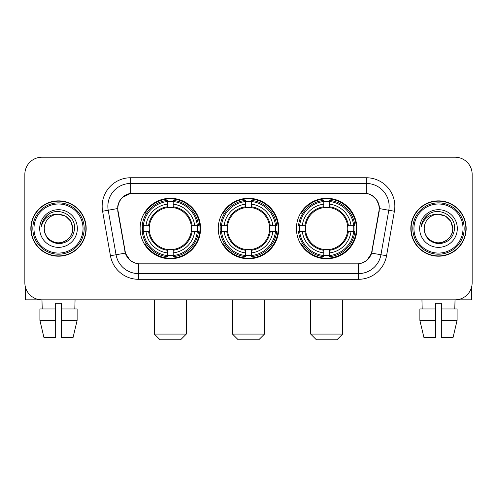 <?xml version="1.0" encoding="UTF-8"?>
<svg xmlns="http://www.w3.org/2000/svg" width="497" height="497" viewBox="0 0 497 497"><rect width="100%" height="100%" fill="white"/><g stroke="black" fill="none" stroke-linecap="round" stroke-linejoin="round"><path stroke-width="0.75" d="M218.264 228.533A30.236 30.236 0 0 0 248.5 258.769A30.236 30.236 0 0 0 278.736 228.533A30.236 30.236 0 0 0 248.5 198.291A30.236 30.236 0 0 0 218.264 228.533M296.423 228.533A30.236 30.236 0 0 0 326.666 258.769A30.236 30.236 0 0 0 356.902 228.533A30.236 30.236 0 0 0 326.666 198.291A30.236 30.236 0 0 0 296.423 228.533M140.098 228.533A30.236 30.236 0 0 0 170.334 258.769A30.236 30.236 0 0 0 200.577 228.533A30.236 30.236 0 0 0 170.334 198.291A30.236 30.236 0 0 0 140.098 228.533M117.845 208.56A15.407 15.407 0 0 0 118.081 211.237L125.126 251.178A15.407 15.407 0 0 0 140.297 263.907L356.703 263.907A15.407 15.407 0 0 0 371.874 251.178L378.919 211.237A15.407 15.407 0 0 0 363.748 193.159L133.252 193.159A15.407 15.407 0 0 0 117.845 208.56M142.813 231.385A27.67 27.67 0 0 1 142.813 225.681M299.138 231.385A27.67 27.67 0 0 1 299.138 225.681M220.979 231.385A27.67 27.67 0 0 1 220.979 225.681M30.839 228.533A27.67 27.67 0 0 0 58.509 256.203A27.67 27.67 0 0 0 86.18 228.533A27.67 27.67 0 0 0 58.509 200.863A27.67 27.67 0 0 0 30.839 228.533M410.82 228.533A27.67 27.67 0 0 0 438.491 256.203A27.67 27.67 0 0 0 466.161 228.533A27.67 27.67 0 0 0 438.491 200.863A27.67 27.67 0 0 0 410.82 228.533M117.733 206.28C119.212 199.142 123.529 194.824 130.686 193.327L366.314 193.327C373.464 194.818 377.782 199.135 379.267 206.28L379.205 211.237L371.688 253.116C369.439 259.316 365.028 262.894 358.467 263.832L138.533 263.832C131.985 262.907 127.58 259.328 125.312 253.116L117.795 211.237L117.733 206.28M122.107 197.632L130.686 193.327L130.686 183.461L366.314 183.461A22.819 22.819 0 0 1 388.791 210.243L380.944 254.744A22.819 22.819 0 0 1 358.467 273.605L138.533 273.605A22.819 22.819 0 0 1 116.056 254.744L108.209 210.243A22.819 22.819 0 0 1 130.686 183.461L130.686 177.752L366.314 177.752L366.314 193.327M371.737 195.222L376.769 199.906L379.267 206.28L379.441 208.597L394.407 211.231L386.56 255.738A28.528 28.528 0 0 1 358.467 279.308L138.533 279.308A28.528 28.528 0 0 1 110.44 255.738L102.593 211.231A28.528 28.528 0 0 1 130.686 177.752M140.011 263.907L138.533 263.832L138.533 279.308M358.467 279.308L358.467 263.832L356.989 263.907M386.56 255.738L371.688 253.116L367.084 260.136M130.015 260.223L125.312 253.116L110.44 255.738M372.16 251.178L372.067 251.662M124.933 251.662L124.84 251.178M102.593 211.231L117.559 208.56M472.15 174.329A17.115 17.115 0 0 0 455.035 157.214L41.965 157.214A17.115 17.115 0 0 0 24.85 174.329L24.85 282.731A17.115 17.115 0 0 0 41.965 299.846L455.035 299.846A17.115 17.115 0 0 0 472.15 282.731L472.15 174.329L472.15 282.731M24.85 174.329L24.85 282.731M455.035 157.214L41.965 157.214M42.214 308.979L41.965 299.846L455.035 299.846L454.786 308.979M25.422 287.117L25.422 299.846L91.603 299.846M39.903 308.979L39.903 320.385L43.953 337.506L39.903 320.385L39.903 308.979L55.658 308.979L55.658 303.269L61.367 303.269L61.367 308.979L77.122 308.979L77.122 320.385L73.071 337.506L77.122 320.385L61.367 320.385L61.367 308.979M75.059 299.846L74.811 308.979M55.658 308.979L55.658 337.506L43.953 337.506M39.903 320.385L55.658 320.385M73.071 337.506L61.367 337.506L61.367 320.385M83.042 228.533A24.533 24.533 0 0 0 58.509 204A24.533 24.533 0 0 0 33.976 228.533A24.533 24.533 0 0 0 58.509 253.066A24.533 24.533 0 0 0 83.042 228.533M84.186 228.533A25.676 25.676 0 0 0 58.509 202.857A25.676 25.676 0 0 0 32.839 228.533A25.676 25.676 0 0 0 58.509 254.203A25.676 25.676 0 0 0 84.186 228.533M85.9 228.533A27.385 27.385 0 0 0 58.509 201.148A27.385 27.385 0 0 0 31.125 228.533A27.385 27.385 0 0 0 58.509 255.918A27.385 27.385 0 0 0 85.9 228.533M72.773 228.533C71.928 219.867 67.176 215.114 58.509 214.269L65.641 216.176L70.866 221.401L72.773 228.533L70.866 221.401L65.641 216.176L58.509 214.269L65.641 216.176L70.866 221.401L72.773 228.533L70.866 221.401L65.641 216.176L58.509 214.269L65.641 216.176L70.866 221.401L72.773 228.533C73.264 239.076 60.267 246.58 51.377 240.883C46.817 238.026 44.438 233.907 44.245 228.533C44.929 237.833 49.924 242.89 59.236 243.704C68.369 242.722 73.488 237.665 74.575 228.533C75.637 214.946 57.832 206.311 47.575 215.058C43.997 218.053 41.903 221.848 41.282 226.458C43.978 217.959 49.719 213.896 58.509 214.269L65.641 216.176L70.866 221.401L72.773 228.533C73.264 239.076 60.267 246.58 51.377 240.883C46.817 238.026 44.438 233.907 44.245 228.533C43.761 239.076 56.751 246.58 65.641 240.883C70.207 238.026 72.581 233.907 72.773 228.533C72.581 233.907 70.207 238.026 65.641 240.883C56.751 246.58 43.761 239.076 44.245 228.533C44.438 233.907 46.817 238.026 51.377 240.883C60.267 246.58 73.264 239.076 72.773 228.533C73.264 239.076 60.267 246.58 51.377 240.883C46.817 238.026 44.438 233.907 44.245 228.533C44.438 233.907 46.817 238.026 51.377 240.883C60.267 246.58 73.264 239.076 72.773 228.533C72.581 233.907 70.207 238.026 65.641 240.883C56.751 246.58 43.761 239.076 44.245 228.533C43.761 239.076 56.751 246.58 65.641 240.883C70.207 238.026 72.581 233.907 72.773 228.533C72.581 233.907 70.207 238.026 65.641 240.883C56.751 246.58 43.761 239.076 44.245 228.533C44.438 233.907 46.817 238.026 51.377 240.883C60.267 246.58 73.264 239.076 72.773 228.533C72.581 233.907 70.207 238.026 65.641 240.883C56.751 246.58 43.761 239.076 44.245 228.533C44.438 233.907 46.817 238.026 51.377 240.883C60.267 246.58 73.264 239.076 72.773 228.533C73.264 239.076 60.267 246.58 51.377 240.883C46.817 238.026 44.438 233.907 44.245 228.533A14.264 14.264 0 0 1 58.509 214.269L65.641 216.176L70.866 221.401L72.773 228.533C73.345 239.604 59.112 246.959 50.427 240.281M39.685 228.533A18.83 18.83 0 0 0 58.509 247.357A18.83 18.83 0 0 0 77.339 228.533A18.83 18.83 0 0 0 58.509 209.703A18.83 18.83 0 0 0 39.685 228.533M47.569 215.064L43.363 220.065M43.102 220.55L43.481 219.86L43.102 220.55M180.604 339.786L160.065 339.786L154.362 334.083L186.313 334.083L180.604 339.786M173.192 255.539L173.192 256.688A28.298 28.298 0 0 0 198.489 231.385L197.346 231.385A27.155 27.155 0 0 1 173.192 255.539L173.192 252.898A24.533 24.533 0 0 0 194.706 231.385L191.252 231.385A21.11 21.11 0 0 0 173.192 207.616L173.192 201.521A27.155 27.155 0 0 1 197.346 225.681L198.489 225.681A28.298 28.298 0 0 0 173.192 200.378L173.192 201.521M143.329 231.385L142.179 231.385A28.298 28.298 0 0 0 167.483 256.688L167.483 255.539A27.155 27.155 0 0 1 143.329 231.385L145.969 231.385A24.533 24.533 0 0 0 167.483 252.898L167.483 249.451A21.11 21.11 0 0 0 191.252 231.385L192.097 231.385A21.943 21.943 0 0 1 173.192 250.289L173.192 252.898M167.483 201.521L167.483 200.378A28.298 28.298 0 0 0 142.179 225.681L143.329 225.681A27.155 27.155 0 0 1 167.483 201.521L167.483 204.168A24.533 24.533 0 0 0 145.969 225.681L149.423 225.681A21.11 21.11 0 0 0 167.483 249.451L167.483 250.289A21.943 21.943 0 0 1 148.578 231.385L145.969 231.385M143.385 231.385A27.099 27.099 0 0 1 143.385 225.681M173.192 201.583A27.099 27.099 0 0 0 167.483 201.583M197.284 225.681A27.099 27.099 0 0 1 197.284 231.385M197.346 225.681L194.706 225.681A24.533 24.533 0 0 0 173.192 204.168M194.706 231.385L197.346 231.385M167.483 252.898L167.483 255.539M191.252 225.681L194.706 225.681M173.192 249.482L173.192 250.289M167.483 249.451A21.11 21.11 0 0 1 149.423 231.385L148.578 231.385M173.192 255.483A27.099 27.099 0 0 1 167.483 255.483M145.969 225.681L143.329 225.681M167.483 207.578L167.483 204.168M173.192 207.616A21.11 21.11 0 0 0 149.423 225.681L148.578 225.681A21.943 21.943 0 0 1 167.483 206.771M173.192 207.578L173.192 206.771A21.943 21.943 0 0 1 192.097 225.681M146.596 213.126L144.981 213.126A29.671 29.671 0 0 1 200.005 228.533A29.671 29.671 0 0 1 144.981 243.934L146.596 243.934M258.769 339.786L238.231 339.786L232.528 334.083L264.472 334.083L258.769 339.786M251.352 255.539L251.352 256.688A28.298 28.298 0 0 0 276.655 231.385L275.506 231.385A27.155 27.155 0 0 1 251.352 255.539L251.352 252.898A24.533 24.533 0 0 0 272.865 231.385L269.417 231.385A21.11 21.11 0 0 0 251.352 207.616L251.352 201.521A27.155 27.155 0 0 1 275.506 225.681L276.655 225.681A28.298 28.298 0 0 0 251.352 200.378L251.352 201.521M221.494 231.385L220.345 231.385A28.298 28.298 0 0 0 245.648 256.688L245.648 255.539A27.155 27.155 0 0 1 221.494 231.385L224.135 231.385A24.533 24.533 0 0 0 245.648 252.898L245.648 249.451A21.11 21.11 0 0 0 269.417 231.385L270.256 231.385A21.943 21.943 0 0 1 251.352 250.289L251.352 252.898M245.648 201.521L245.648 200.378A28.298 28.298 0 0 0 220.345 225.681L221.494 225.681A27.155 27.155 0 0 1 245.648 201.521L245.648 204.168A24.533 24.533 0 0 0 224.135 225.681L227.583 225.681A21.11 21.11 0 0 0 245.648 249.451L245.648 250.289A21.943 21.943 0 0 1 226.744 231.385L224.135 231.385M221.55 231.385A27.099 27.099 0 0 1 221.55 225.681M251.352 201.583A27.099 27.099 0 0 0 245.648 201.583M275.45 225.681A27.099 27.099 0 0 1 275.45 231.385M275.506 225.681L272.865 225.681A24.533 24.533 0 0 0 251.352 204.168M272.865 231.385L275.506 231.385M245.648 252.898L245.648 255.539M269.417 225.681L272.865 225.681M251.352 249.482L251.352 250.289M245.648 249.451A21.11 21.11 0 0 1 227.583 231.385L226.744 231.385M251.352 255.483A27.099 27.099 0 0 1 245.648 255.483M224.135 225.681L221.494 225.681M245.648 207.578L245.648 204.168M251.352 207.616A21.11 21.11 0 0 0 227.583 225.681L226.744 225.681A21.943 21.943 0 0 1 245.648 206.771M251.352 207.578L251.352 206.771A21.943 21.943 0 0 1 270.256 225.681M224.762 213.126L223.147 213.126A29.671 29.671 0 0 1 278.171 228.533A29.671 29.671 0 0 1 223.147 243.934L224.762 243.934M336.935 339.786L316.396 339.786L310.687 334.083L342.638 334.083L336.935 339.786M329.517 255.539L329.517 256.688A28.298 28.298 0 0 0 354.821 231.385L353.671 231.385A27.155 27.155 0 0 1 329.517 255.539L329.517 252.898A24.533 24.533 0 0 0 351.031 231.385L347.577 231.385A21.11 21.11 0 0 0 329.517 207.616L329.517 201.521A27.155 27.155 0 0 1 353.671 225.681L354.821 225.681A28.298 28.298 0 0 0 329.517 200.378L329.517 201.521M299.654 231.385L298.511 231.385A28.298 28.298 0 0 0 323.808 256.688L323.808 255.539A27.155 27.155 0 0 1 299.654 231.385L302.294 231.385A24.533 24.533 0 0 0 323.808 252.898L323.808 249.451A21.11 21.11 0 0 0 347.577 231.385L348.422 231.385A21.943 21.943 0 0 1 329.517 250.289L329.517 252.898M323.808 201.521L323.808 200.378A28.298 28.298 0 0 0 298.511 225.681L299.654 225.681A27.155 27.155 0 0 1 323.808 201.521L323.808 204.168A24.533 24.533 0 0 0 302.294 225.681L305.748 225.681A21.11 21.11 0 0 0 323.808 249.451L323.808 250.289A21.943 21.943 0 0 1 304.903 231.385L302.294 231.385M299.716 231.385A27.099 27.099 0 0 1 299.716 225.681M329.517 201.583A27.099 27.099 0 0 0 323.808 201.583M353.615 225.681A27.099 27.099 0 0 1 353.615 231.385M353.671 225.681L351.031 225.681A24.533 24.533 0 0 0 329.517 204.168M351.031 231.385L353.671 231.385M323.808 252.898L323.808 255.539M347.577 225.681L351.031 225.681M329.517 249.482L329.517 250.289M323.808 249.451A21.11 21.11 0 0 1 305.748 231.385L304.903 231.385M329.517 255.483A27.099 27.099 0 0 1 323.808 255.483M302.294 225.681L299.654 225.681M323.808 207.578L323.808 204.168M329.517 207.616A21.11 21.11 0 0 0 305.748 225.681L304.903 225.681A21.943 21.943 0 0 1 323.808 206.771M329.517 207.578L329.517 206.771A21.943 21.943 0 0 1 348.422 225.681M302.928 213.126L301.306 213.126A29.671 29.671 0 0 1 356.33 228.533A29.671 29.671 0 0 1 301.306 243.934L302.928 243.934M471.578 287.117L471.578 299.846L405.397 299.846M435.633 308.979L435.633 320.385L419.878 320.385L423.929 337.506L419.878 320.385L419.878 308.979L435.633 308.979L435.633 303.269L441.342 303.269L441.342 308.979L457.097 308.979L457.097 320.385L453.047 337.506L457.097 320.385L441.342 320.385L441.342 308.979L441.342 337.506L453.047 337.506M435.633 320.385L435.633 337.506L423.929 337.506M421.941 299.846L422.189 308.979M463.024 228.533A24.533 24.533 0 0 0 438.491 204A24.533 24.533 0 0 0 413.958 228.533A24.533 24.533 0 0 0 438.491 253.066A24.533 24.533 0 0 0 463.024 228.533M464.161 228.533A25.676 25.676 0 0 0 438.491 202.857A25.676 25.676 0 0 0 412.814 228.533A25.676 25.676 0 0 0 438.491 254.203A25.676 25.676 0 0 0 464.161 228.533M465.875 228.533A27.385 27.385 0 0 0 438.491 201.148A27.385 27.385 0 0 0 411.1 228.533A27.385 27.385 0 0 0 438.491 255.918A27.385 27.385 0 0 0 465.875 228.533M424.227 228.533A14.264 14.264 0 0 1 438.491 214.269L445.623 216.176L450.841 221.401L452.755 228.533L450.841 221.401L445.623 216.176L438.491 214.269L445.623 216.176L450.841 221.401L452.755 228.533L450.841 221.401L445.623 216.176L438.491 214.269L445.623 216.176L450.841 221.401L452.755 228.533L450.841 221.401L445.623 216.176L438.491 214.269L445.623 216.176L450.841 221.401L452.755 228.533C453.239 239.076 440.249 246.58 431.359 240.883C426.793 238.026 424.419 233.907 424.227 228.533C424.91 237.833 429.905 242.89 439.211 243.704C448.35 242.722 453.463 237.665 454.556 228.533C455.612 214.946 437.814 206.311 427.55 215.058C423.972 218.053 421.878 221.848 421.263 226.458C423.953 217.959 429.694 213.896 438.491 214.269L445.623 216.176L450.841 221.401L452.755 228.533C453.239 239.076 440.249 246.58 431.359 240.883C426.793 238.026 424.419 233.907 424.227 228.533C424.419 233.907 426.793 238.026 431.359 240.883C440.249 246.58 453.239 239.076 452.755 228.533C453.239 239.076 440.249 246.58 431.359 240.883C426.793 238.026 424.419 233.907 424.227 228.533C424.419 233.907 426.793 238.026 431.359 240.883C440.249 246.58 453.239 239.076 452.755 228.533C452.562 233.907 450.183 238.026 445.623 240.883C436.733 246.58 423.736 239.076 424.227 228.533C423.736 239.076 436.733 246.58 445.623 240.883C450.183 238.026 452.562 233.907 452.755 228.533C453.239 239.076 440.249 246.58 431.359 240.883C426.793 238.026 424.419 233.907 424.227 228.533C423.736 239.076 436.733 246.58 445.623 240.883C450.183 238.026 452.562 233.907 452.755 228.533C453.239 239.076 440.249 246.58 431.359 240.883C426.793 238.026 424.419 233.907 424.227 228.533C424.419 233.907 426.793 238.026 431.359 240.883C440.249 246.58 453.239 239.076 452.755 228.533C453.326 239.604 439.087 246.959 430.402 240.281M438.491 214.269C447.151 215.114 451.903 219.867 452.755 228.533M419.661 228.533A18.83 18.83 0 0 0 438.491 247.357A18.83 18.83 0 0 0 457.315 228.533A18.83 18.83 0 0 0 438.491 209.703A18.83 18.83 0 0 0 419.661 228.533M427.544 215.064L423.338 220.065M423.084 220.55L423.456 219.86M366.314 177.752A28.528 28.528 0 0 1 394.407 211.231M108.209 210.243A22.819 22.819 0 0 1 107.861 206.28M173.192 249.451A21.11 21.11 0 0 0 191.252 231.385M167.483 255.738A27.354 27.354 0 0 0 173.192 255.738M197.545 231.385A27.354 27.354 0 0 0 197.545 225.681M173.192 201.322A27.354 27.354 0 0 0 167.483 201.322M251.352 249.451A21.11 21.11 0 0 0 269.417 231.385M245.648 255.738A27.354 27.354 0 0 0 251.352 255.738M275.705 231.385A27.354 27.354 0 0 0 275.705 225.681M251.352 201.322A27.354 27.354 0 0 0 245.648 201.322M329.517 249.451A21.11 21.11 0 0 0 347.577 231.385M323.808 255.738A27.354 27.354 0 0 0 329.517 255.738M353.87 231.385A27.354 27.354 0 0 0 353.87 225.681M329.517 201.322A27.354 27.354 0 0 0 323.808 201.322M186.313 299.846L186.313 334.083M154.362 299.846L154.362 334.083M264.472 299.846L264.472 334.083M232.528 299.846L232.528 334.083M342.638 299.846L342.638 334.083M310.687 299.846L310.687 334.083"/></g></svg>
